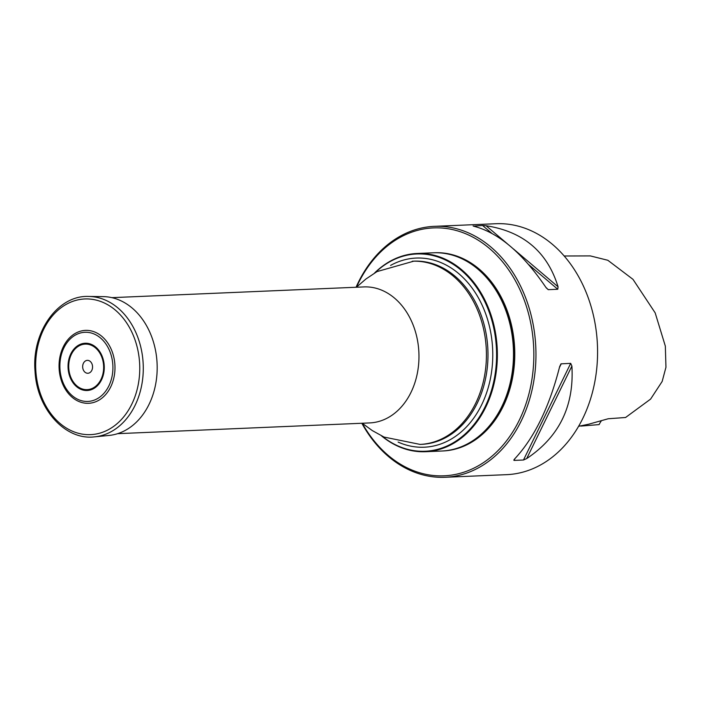 <?xml version="1.0" encoding="UTF-8"?>
<svg xmlns="http://www.w3.org/2000/svg" width="701" height="701" viewBox="0 0 701 701"><rect width="100%" height="100%" fill="white"/><g stroke="black" fill="none" stroke-linecap="round" stroke-linejoin="round"><path stroke-width="1.05" d="M374.492 273.083A99.209 75.997 87.6 0 1 417.104 253.482A99.209 75.997 87.6 0 1 495.458 332.703A99.209 75.997 87.6 0 1 425.551 451.716A99.209 75.997 87.6 0 1 381.423 435.803M425.551 451.716L441.683 451.023A99.209 75.997 -92.4 0 0 511.59 332.02A99.209 75.997 -92.4 0 0 433.236 252.789L417.104 253.482M382.089 436.127A98.718 75.629 -92.4 0 0 465.403 433.761A98.718 75.629 -92.4 0 0 494.687 332.817A98.718 75.629 -92.4 0 0 375.123 272.707M441.84 451.023A99.209 75.997 -92.4 0 0 441.998 451.015A99.209 75.997 -92.4 0 0 511.905 332.002A99.209 75.997 -92.4 0 0 433.551 252.781A99.209 75.997 -92.4 0 0 433.393 252.781M356.047 287.252A125.575 96.203 87.6 0 1 434.366 226.344A125.575 96.203 87.6 0 1 533.549 326.64A125.575 96.203 87.6 0 1 445.056 477.276A125.575 96.203 87.6 0 1 361.839 423.255M445.056 477.276L506.674 474.656A125.575 96.203 -92.4 0 0 595.167 324.011A125.575 96.203 -92.4 0 0 495.984 223.724L434.366 226.344M570.693 363.355L560.993 363.837L559.67 366.579C549.365 407.097 534.302 437.932 514.481 459.094L514.052 460.408L523.481 460.005L526.705 458.568C559.196 436.872 574.259 406.037 571.893 366.053L570.693 363.355L523.481 460.005M513.772 459.979L514.052 460.408L514.911 458.647M473.841 226.248L473.114 225.871L473.841 226.248C498.472 232.618 522.473 252.973 545.842 287.322L548.191 289.662L557.768 289.268L558.066 286.797C547.367 251.913 523.367 231.558 486.065 225.722L482.542 225.468L491.638 233.179M473.464 226.16L482.542 225.468M564.174 255.996L590.286 255.9L607.828 260.273L632.985 279.349L655.172 312.865L665.337 346.128L665.95 367.28L662.165 381.449L650.598 399.097L625.572 417.498L608.231 418.751L588.717 424.201L578.632 426.278M580.857 426.094L599.11 424.596A25.113 19.242 87.6 0 1 601.449 420.749M441.998 451.015L442.971 450.971A99.209 75.997 -92.4 0 0 512.878 331.967A99.209 75.997 -92.4 0 0 434.524 252.737L433.551 252.781M362.286 423.308A124.068 95.047 -92.4 0 0 478.468 465.701A124.068 95.047 -92.4 0 0 531.454 326.981A124.068 95.047 -92.4 0 0 452.995 229.691A124.068 95.047 -92.4 0 0 356.485 287.165M114.281 359.525A36.487 27.952 87.6 0 1 95.686 401.769A36.487 27.952 87.6 0 1 61.32 380.468A36.487 27.952 87.6 0 1 60.251 355.451A36.487 27.952 87.6 0 1 87.993 330.425A36.487 27.952 87.6 0 1 114.281 359.525M92.436 365.519A6.449 4.942 -92.4 0 0 84.243 361.988A6.449 4.942 -92.4 0 0 86.153 372.932A6.449 4.942 -92.4 0 0 92.436 365.519M94.617 436.846L109.067 435.435A69.53 53.267 -92.4 0 0 155.85 352.182A69.53 53.267 -92.4 0 0 103.152 296.619L88.633 296.444C57.666 295.042 31.501 332.256 35.05 371.39C36.846 408.946 65.211 440.614 94.617 436.846A70.319 53.872 -92.4 0 0 141.935 352.638A70.319 53.872 -92.4 0 0 88.633 296.444M117.68 433.665L369.707 422.922A68.067 52.137 -92.4 0 0 417.665 341.273A68.067 52.137 -92.4 0 0 363.907 286.919L111.88 297.653M390.58 265.416A94.653 72.51 87.6 0 1 490.945 333.667A94.653 72.51 87.6 0 1 469.302 423.772A94.653 72.51 87.6 0 1 398.107 442.077M412.258 261.228A91.673 70.223 -92.4 0 1 484.663 334.438A91.673 70.223 -92.4 0 1 420.065 444.408L421.625 444.338A91.673 70.223 -92.4 0 0 486.231 334.368A91.673 70.223 -92.4 0 0 413.827 261.158L377.015 271.594L365.869 279.051L356.406 287.235M571.893 366.053L526.705 458.568M561.264 363.758L559.459 367.455M486.065 225.722L507.252 243.694M513.377 248.89L558.066 286.797M546.237 287.892L548.34 289.671M528.756 264.663L557.768 289.268M112.256 359.928A34.603 26.507 -92.4 0 0 68.347 340.984A34.603 26.507 -92.4 0 0 78.591 399.684A34.603 26.507 -92.4 0 0 112.256 359.928M103.827 362.137A23.65 18.112 -92.4 0 0 73.824 349.194A23.65 18.112 -92.4 0 0 80.817 389.3A23.65 18.112 -92.4 0 0 103.827 362.137M103.213 362.312A22.791 17.464 -92.4 0 0 74.297 349.834A22.791 17.464 -92.4 0 0 81.044 388.494A22.791 17.464 -92.4 0 0 103.213 362.312M138.456 353.199A67.901 52.014 -92.4 0 0 52.303 316.028A67.901 52.014 -92.4 0 0 72.405 431.203A67.901 52.014 -92.4 0 0 138.456 353.199M420.065 444.408L384.069 437.074L372.327 430.598L362.207 423.238M61.32 380.468C58.7 372.222 58.349 363.889 60.251 355.451"/></g></svg>
